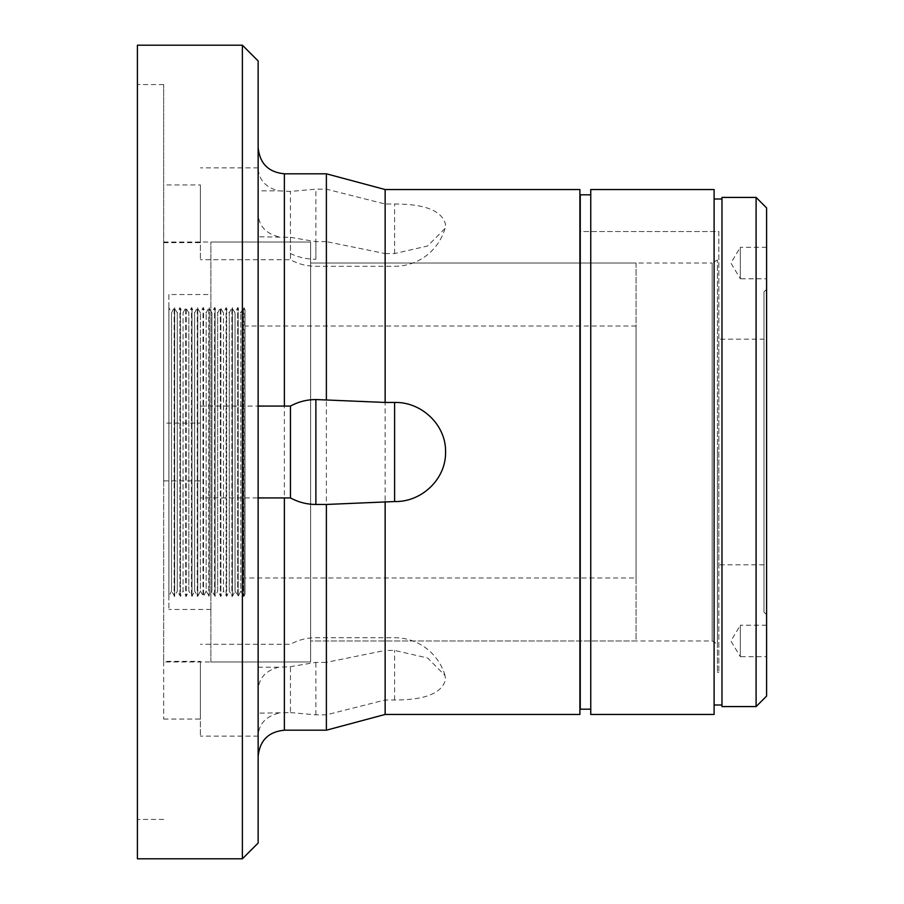<?xml version="1.0" encoding="UTF-8"?>
<svg xmlns="http://www.w3.org/2000/svg" width="904" height="904" viewBox="0 0 904 904"><rect width="100%" height="100%" fill="white"/><g stroke="black" fill="none" stroke-linecap="round" stroke-linejoin="round"><path stroke-width="0.68" stroke-dasharray="4.52 3.39" d="M258.137 843.048L258.137 689.673C258.951 678.102 265.742 670.632 278.534 667.231L290.466 666.655L315.88 662.372L326.378 662.372L326.378 241.628L385.138 253.572L385.138 650.428L326.378 662.372M242.385 45.2L242.385 858.8M163.658 184.936L163.658 242.667L163.658 184.936L200.394 184.936L200.394 242.667L200.394 184.936M163.658 242.667L200.394 242.667M163.658 661.332L163.658 719.064L163.658 661.332L200.394 661.332L200.394 719.064L200.394 661.332M163.658 719.064L200.394 719.064M385.138 189.546L385.138 204.022L326.378 189.162L315.88 189.162L290.466 191.411L278.534 190.834C265.742 187.433 258.94 179.952 258.137 168.393L258.137 190.834L278.534 190.834M258.137 190.834L258.137 236.769L290.466 237.345L290.466 259.73L290.466 191.411M385.138 253.572L394.607 253.572L427.694 245.956L445.017 228.463L445.57 224.712C442.316 210.881 425.321 203.988 394.607 204.022L385.138 204.022M258.137 689.673L258.137 736.127L258.137 713.166L290.466 712.589L290.466 666.655M290.466 712.589L315.88 714.838L326.378 714.838L385.138 699.978L394.607 699.978C425.309 700.024 442.293 693.131 445.57 679.288L445.005 675.537L427.705 658.044L394.607 650.428L385.138 650.428M163.658 423.128L163.658 480.871L163.658 423.128L200.394 423.128L200.394 480.871L200.394 423.128M163.658 480.871L200.394 480.871M163.658 242.035L310.626 242.035L210.892 242.035L210.892 661.965L310.626 661.965L310.626 242.035L310.626 661.965L310.626 242.035L310.626 661.965L163.658 661.965L163.658 242.035L163.658 661.965M717.426 260.002L712.182 263.03L712.182 640.97L310.626 640.97L310.626 263.03L310.626 640.97L310.626 263.03L310.626 640.97L636.066 640.97L636.066 263.03L310.626 263.03L712.182 263.03L712.182 640.97L717.426 643.998L717.426 260.002L717.426 643.998M137.408 45.2L137.408 858.8M579.905 189.546L579.905 714.454M385.138 699.978L385.138 714.454M717.426 452L717.426 672.463L717.426 452M163.658 452L163.658 84.569L163.658 452M258.137 713.166L258.137 497.934L278.534 497.934M200.394 406.065L258.137 406.065L258.137 497.934L200.394 497.934L200.394 406.065L200.394 497.934M258.137 168.393L258.137 406.065L278.534 406.065M290.466 237.345L315.88 241.628L326.378 241.628M200.394 667.231L200.394 736.127L200.394 667.231M200.394 190.834L200.394 259.73L200.394 190.834M258.137 236.769L258.137 60.952M278.534 236.769C265.753 233.379 258.951 225.898 258.137 214.327M278.534 713.166C265.753 716.556 258.951 724.025 258.137 735.607M326.378 173.805L326.378 189.162M326.378 714.838L326.378 730.195M245.018 594.244L245.018 309.756L245.018 594.244L243.967 596.346L243.436 307.654L243.436 596.346L243.436 307.654L240.814 312.897L237.662 307.654L237.662 596.346L237.662 307.654L235.04 312.897L231.887 307.654L231.887 596.346L231.887 307.654L229.266 312.897L226.113 307.654L226.113 596.346L226.113 307.654L223.491 312.897L220.339 307.654L220.339 596.346L220.339 307.654L217.717 312.897L214.564 307.654L214.564 596.346L214.564 307.654L211.943 312.897L208.79 307.654L208.79 596.346L208.79 307.654L206.168 312.897L203.016 307.654L203.016 596.346L203.016 307.654L200.394 312.897L197.253 307.654L197.253 596.346L197.253 307.654L194.62 312.897L191.478 307.654L191.478 596.346L191.478 307.654L188.846 312.897L185.704 307.654L185.704 596.346L185.704 307.654L183.071 312.897L179.93 307.654L179.93 596.346L179.93 307.654L177.297 312.897L174.156 307.654L174.156 596.346L174.156 307.654L171.523 312.897L168.901 307.654L168.901 596.346L168.901 307.654M245.018 309.756L243.967 307.654L243.967 596.346L240.814 591.103L240.814 312.897L240.814 591.103L238.193 596.346L238.193 307.654L238.193 596.346L235.04 591.103L235.04 312.897L235.04 591.103L232.418 596.346L232.418 307.654L232.418 596.346L229.266 591.103L229.266 312.897L229.266 591.103L226.644 596.346L226.644 307.654L226.644 596.346L223.491 591.103L223.491 312.897L223.491 591.103L220.87 596.346L220.87 307.654L220.87 596.346L217.717 591.103L217.717 312.897L217.717 591.103L215.095 596.346L215.095 307.654L215.095 596.346L211.943 591.103L211.943 312.897L211.943 591.103L209.321 596.346L209.321 307.654L209.321 596.346L206.168 591.103L206.168 312.897L206.168 591.103L203.547 596.346L203.547 307.654L203.547 596.346L200.394 591.103L200.394 312.897L200.394 591.103L197.773 596.346L197.773 307.654L197.773 596.346L194.62 591.103L194.62 312.897L194.62 591.103L191.998 596.346L191.998 307.654L191.998 596.346L188.846 591.103L188.846 312.897L188.846 591.103L186.224 596.346L186.224 307.654L186.224 596.346L183.071 591.103L183.071 312.897L183.071 591.103L180.45 596.346L180.45 307.654L180.45 596.346L177.297 591.103L177.297 312.897L177.297 591.103L174.675 596.346L174.675 307.654L174.675 596.346L171.523 591.103L171.523 312.897L171.523 591.103L168.901 596.346M210.892 661.965L210.892 242.035M210.892 294.534L210.892 609.466L210.892 294.534L168.901 294.534L168.901 609.466L168.901 294.534M210.892 609.466L168.901 609.466M636.066 577.972L636.066 326.028L636.066 577.972L245.018 577.972L245.018 326.028L245.018 577.972M636.066 326.028L245.018 326.028M636.066 263.03L636.066 640.97M766.592 696.08L766.592 207.92M756.094 197.422L756.094 706.578M766.592 625.218L740.342 625.218L740.342 656.711L730.884 640.97L740.342 625.218L740.342 656.711L766.592 656.711L766.592 625.218L766.592 656.711M766.592 247.289L740.342 247.289L740.342 278.782L730.884 263.03L740.342 247.289L740.342 278.782L766.592 278.782L766.592 247.289L766.592 278.782M721.98 197.422L721.98 706.578M721.98 198.993L721.98 705.007L721.98 198.993M714.103 198.993L714.103 705.007L714.103 198.993M714.103 189.546L714.103 714.454M590.753 189.546L590.753 714.454M590.753 194.801L590.753 709.199L590.753 194.801M580.255 194.801L580.255 709.199M718.827 231.537L718.827 672.463L718.827 231.537L580.255 231.537L580.255 672.463L580.255 231.537L717.426 231.537M718.827 672.463L717.426 672.463M763.97 339.147L763.97 564.853L763.97 339.147L718.827 339.147L718.827 564.853L718.827 339.147M763.97 564.853L718.827 564.853M763.97 612.098L763.97 291.902L763.97 612.098L766.592 614.72L766.592 289.28L766.592 614.72M763.97 291.902L766.592 289.28M315.88 241.628L315.88 259.256A52.488 45.46 180 0 1 290.466 253.572M315.88 259.256L315.88 189.162M394.607 253.572L394.607 204.022M315.88 714.838L315.88 662.372M394.607 699.978L394.607 650.428M284.376 237.345L284.376 666.655M258.137 667.231L278.534 667.231M284.376 173.805L284.376 191.411M284.376 712.589L284.376 730.195M445.017 675.537A52.488 52.488 0 0 0 394.607 637.704L315.88 637.704A52.488 52.488 0 0 0 290.466 644.269L200.394 644.269M163.658 84.569L137.408 84.569M445.017 228.463A52.488 52.488 0 0 1 394.607 266.296L315.88 266.296A52.488 52.488 0 0 1 290.466 259.73L200.394 259.73M258.137 167.873L200.394 167.873M258.137 736.127L200.394 736.127M163.658 819.431L137.408 819.431"/><path stroke-width="1.36" d="M242.385 45.2L258.137 60.952L258.137 843.048L242.385 858.8L242.385 45.2L137.408 45.2L137.408 858.8L242.385 858.8M258.137 406.065L290.466 406.077C298.32 401.76 306.795 399.591 315.88 399.545L385.138 402.449L385.138 189.546L579.905 189.546L579.905 714.454L385.138 714.454L326.378 730.195L326.378 504.455L315.88 504.455C306.885 504.432 298.41 502.262 290.466 497.923L258.137 497.934M290.466 406.077L290.466 497.923M385.138 402.449L394.607 402.449C421.411 401.704 446.192 424.891 445.57 452C446.147 479.12 421.49 502.274 394.607 501.55L326.378 504.455M385.138 714.454L385.138 501.55M326.378 399.545L326.378 173.805L284.376 173.805C268.443 172.246 259.697 163.5 258.137 147.555M766.592 696.08L756.094 706.578L721.98 706.578L721.98 197.422L756.094 197.422L766.592 207.92L766.592 696.08M721.98 705.007L714.103 705.007M721.98 198.993L714.103 198.993M714.103 714.454L590.753 714.454L590.753 189.546L714.103 189.546L714.103 714.454M590.753 709.199L580.255 709.199L580.255 194.801L590.753 194.801M756.094 706.578L756.094 197.422M315.88 399.545L315.88 504.455M394.607 402.449L394.607 501.55M284.376 406.077L284.376 173.805M326.378 730.195L284.376 730.195L284.376 497.923M284.376 730.195C268.443 731.754 259.697 740.5 258.137 756.445M385.138 189.546L326.378 173.805"/></g></svg>
